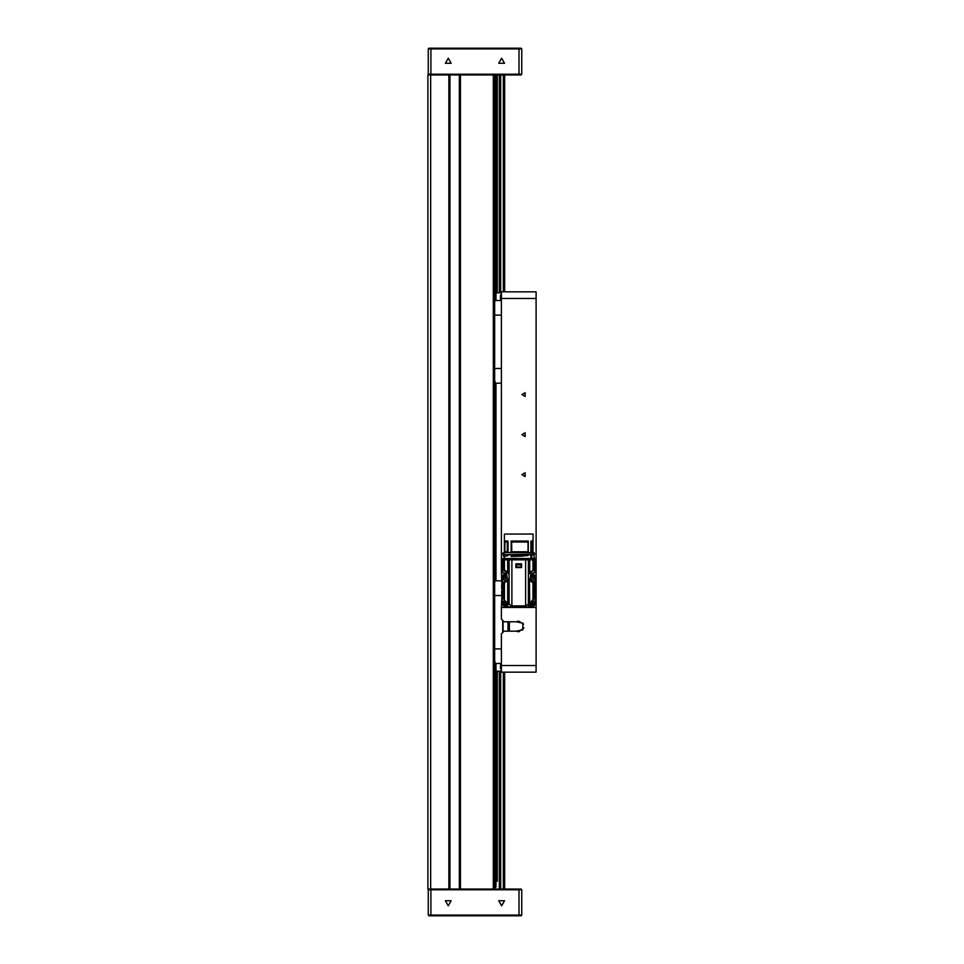 <?xml version="1.0" encoding="UTF-8"?>
<svg xmlns="http://www.w3.org/2000/svg" width="964" height="964" viewBox="0 0 964 964"><rect width="100%" height="100%" fill="white"/><g stroke="black" fill="none" stroke-linecap="round" stroke-linejoin="round"><path stroke-width="1.45" d="M428.944 48.2L521.042 48.2L521.705 48.863L428.281 48.863L428.944 48.2M428.944 74.891L428.281 74.228L521.705 74.228L521.042 74.891L493.351 74.891L494.677 74.891L494.677 889.109L460.105 889.109L460.105 74.891L449.164 74.891L449.164 889.109L427.944 889.109L427.944 74.891L430.607 74.891L430.607 889.109M460.105 74.891L493.351 74.891L493.351 889.109L521.042 889.109L521.705 889.772L428.281 889.772L428.944 889.109L428.281 889.772L428.281 915.137L521.705 915.137L521.042 915.8L428.944 915.8L428.281 915.137L428.944 915.8M501.352 665.534L536.056 665.534L536.056 672.209L501.352 672.197L501.352 633.83L504.027 631.155L516.126 631.155L522.813 629.902L522.813 623.081L516.126 621.816L504.027 621.816L501.352 619.153L501.352 607.465L536.056 607.465L536.056 298.466L501.352 298.466L501.352 291.791L536.056 291.791L536.056 298.466M494.677 300.467L501.352 300.467M494.677 381.889L495.315 381.889L494.677 383.226M501.352 295.852L500.424 295.852L501.352 293.538M501.352 300.202L500.424 300.202L500.424 295.852M530.911 552.529L530.911 541.045L532.996 541.045L532.996 552.529L504.353 552.529L504.353 534.104L533.056 534.104L532.996 552.529M504.413 552.529L504.413 541.045L507.992 541.045L507.992 552.529M511.161 552.529L511.161 541.045L528.248 541.045L528.248 552.529M511.161 541.045L511.691 542.045L527.983 542.045L528.248 541.045M504.413 541.045L504.883 542.045L507.341 542.045L507.992 541.045M530.911 541.045L531.682 542.045L532.996 541.045M494.677 662.196L495.315 662.196L494.677 663.533M494.677 580.774L501.437 580.774M500.69 663.533L500.424 668.148L501.352 668.148M500.424 663.798L501.352 663.798M534.791 597.343L529.778 603.452L525.585 605.886L511.824 605.886L507.679 603.488L505.498 605.525L505.498 606.669L502.16 603.331L504.389 600.174M505.485 573.845L505.955 574.761M532.212 601.162L531.923 606.669L528.706 604.223M531.923 573.845L532.008 579.087M533.827 554.662L534.815 553.794L533.827 552.661L503.594 552.661L502.593 553.661L503.304 554.625L532.971 554.192M501.69 58.214L498.798 63.214L504.582 63.214L501.69 58.214M448.296 58.214L445.404 63.214L451.188 63.214L448.296 58.214M501.69 905.786L504.582 900.786L498.798 900.786L501.69 905.786M448.296 905.786L451.188 900.786L445.404 900.786L448.296 905.786M521.837 394.577L525.151 396.481L525.151 392.661L521.837 394.577M521.837 434.619L525.151 436.523L525.151 432.703L521.837 434.619M521.837 474.662L525.151 476.565L525.151 472.746L521.837 474.662M507.052 602.982L505.498 604.934L503.895 603.331L505.738 601.741M531.67 601.741L533.526 603.331L531.923 604.934L530.357 602.982M534.984 583.1L535.394 596.041L535.394 583.1L530.031 579.436L531.068 572.038L534.695 569.748L530.08 572.038L528.344 574.664L528.344 604.464M504.425 600.223L507.642 603.452L507.642 580.473L509.064 578.183L509.064 574.664L507.895 572.628L504.425 569.953L502.714 569.748L506.341 572.038L507.377 579.436L502.714 583.1L504.425 582.883L504.425 600.223L502.111 596.258M521.705 48.863L521.705 74.228M428.281 74.228L428.281 48.863M448.826 889.109L448.826 74.891L430.607 74.891M504.69 74.891L504.69 291.791M504.69 672.209L504.69 889.109M499.352 889.109L499.352 671.209M499.352 292.791L499.352 74.891M460.443 74.891L460.443 889.109M459.31 74.891L459.31 889.109M449.971 74.891L449.971 889.109M496.014 663.533L496.014 887.097L494.677 887.772M494.677 76.228L496.014 76.228L496.014 300.467M496.014 383.226L496.014 580.774M497.352 881.337L497.352 671.209M449.164 889.109L460.105 889.109M521.042 889.109L521.705 889.772L521.705 915.137L521.042 915.8M536.056 665.534L536.056 607.465M501.798 598.656L501.352 607.465M504.293 572.761L501.352 572.761L501.798 581.569M501.352 572.761L501.352 298.466M523.524 624.19L518.704 621.153L517.391 621.31M516.126 631.155L518.704 631.83L523.874 627.829M536.056 572.761L533.116 572.761M501.352 315.156L494.677 315.156M501.352 368.549L494.677 368.549M495.315 300.467L494.677 301.804M495.315 383.226L501.352 383.226M508.703 604.223L505.498 606.669M505.498 605.525L505.196 601.162M504.256 603.283L505.678 602.114L505.498 604.934L504.088 602.548M504.256 603.331L504.497 604.067M505.208 601.91L504.1 602.524M506.377 602.476L506.727 603.331M504.365 580.039L502.16 576.906L505.269 573.568M505.425 579.087L505.485 574.713M505.835 578.46L503.895 576.906L505.955 575.363M504.256 576.858L505.485 575.303L505.955 575.954M505.955 577.665L505.498 578.508L504.088 576.123L505.208 575.484M504.256 576.906L504.497 577.641M533.02 600.174L535.261 603.331L531.923 606.669M531.923 605.525L529.73 603.488M530.694 603.283L532.104 602.114L531.923 604.934L530.562 602.801M530.694 603.331L530.935 604.067M531.634 601.91L530.995 602.404M532.803 602.476L533.152 603.331M532.14 573.568L535.261 576.894L533.056 580.039M531.152 575.496L533.526 576.906L531.574 578.46M531.068 576.002L532.104 575.677L532.104 578.123L531.26 577.749M531.634 575.484L531.08 575.954M532.803 576.05L533.152 576.906M528.115 604.609L529.14 606.802L528.115 604.609M532.056 606.669L519.307 607.248M502.16 576.761L502.16 603.488L505.341 606.657L519.825 607.224M535.394 586.654L535.394 593.583L535.394 586.654M535.261 576.846L535.261 603.392M502.039 596.077L502.075 583.1L502.618 597.343M534.695 583.1L533.694 583.075L533.694 599.247M535.333 596.162L535.333 583.1M503.726 599.247L503.726 583.075M507.642 580.473L504.425 582.883M507.895 580.22L507.895 603.645M509.064 578.183L509.064 604.464M509.064 574.664L509.064 559.867L511.824 559.867L511.824 605.886M525.585 605.886L525.585 559.867L511.824 559.867M521.536 567.507L521.536 563.771L521.536 567.507L515.873 567.507L515.873 563.771L521.536 563.771L515.873 563.771L515.873 567.507M525.585 559.867L528.344 559.867L528.344 574.664M528.344 578.183L529.513 580.22L529.513 603.645M529.513 580.22L529.778 603.452M532.984 600.223L532.984 582.883L529.778 580.473M532.984 582.883L533.694 583.075M502.569 583.1L502.027 596.041L502.015 580.689L502.714 583.1M502.714 569.748L502.027 569.748L502.015 559.867L509.064 559.867M528.344 559.867L535.394 559.867L535.369 569.748L534.695 569.748M507.895 572.628L507.895 559.867M529.513 559.867L529.513 572.628M534.984 580.677L532.321 573.387L535.394 572.146L535.394 559.867L535.394 569.748M529.778 559.867L529.778 572.363M532.984 569.953L532.984 559.867M533.694 559.867L533.694 569.76M505.955 578.231L505.955 574.616M502.015 559.867L502.015 572.146L505.088 573.387L502.569 580.665M507.642 572.363L507.642 559.867M504.425 559.867L504.425 569.953M503.726 569.76L503.726 559.867M508.884 559.867L508.884 558.53L511.992 558.53L511.992 559.867M525.428 559.867L525.428 558.53L511.992 558.53M525.428 558.53L528.537 558.53L528.537 559.867M508.884 558.53L502.425 558.53L502.425 559.867M534.984 559.867L534.984 558.53L528.537 558.53M535.333 569.748L535.333 559.867M502.075 559.867L502.075 569.748L502.039 559.867M516.174 567.507L516.174 563.976L521.247 564.024L521.247 567.507M516.174 566.916L521.247 566.916M523.054 556.071L511.161 556.433L511.161 554.794L507.992 554.794L507.124 555.891L507.305 554.794L503.292 554.794L503.292 556.204L507.124 555.891L503.292 556.204M530.911 558.53L530.911 554.794L528.248 554.794L527.971 555.65L528.248 554.794M530.911 554.794L531.742 554.794L531.742 558.53M534.116 558.53L534.116 554.794L531.742 554.794M504.353 556.264L503.594 556.204M507.305 555.818L507.992 555.493M507.305 554.794L507.992 554.794M511.161 554.794L527.971 554.794M511.727 554.794L511.161 556.433M511.727 556.385L527.971 555.65M504.883 542.045L504.907 552.529M507.305 552.529L507.305 551.733L504.907 551.733M507.305 551.733L507.341 542.045M511.691 542.045L511.727 552.529M527.971 552.529L527.971 551.733L511.727 551.733M527.971 551.733L527.983 542.045M531.682 542.045L531.742 552.529M532.514 552.529L531.742 551.733M532.514 551.733L532.526 542.045M496.014 292.791L501.352 292.791M501.352 671.209L496.014 671.209M494.677 648.844L501.352 648.844M494.677 595.451L501.702 595.451M509.366 621.816L509.366 631.155M508.028 621.816L508.028 631.155M503.088 621.647L503.088 631.324M502.69 621.455L502.69 631.516M495.315 663.533L501.352 663.533M495.315 580.774L494.677 582.111M500.424 668.148L501.352 670.462M505.052 573.351L501.955 575.954L501.593 588.884M501.593 591.342L501.955 604.271L504.546 606.874L517.475 607.224M519.933 607.224L532.863 606.874L535.466 604.271L535.815 591.293M535.815 588.932L535.466 575.954L532.357 573.351M519.042 74.891L519.042 48.2M430.944 48.2L430.944 74.891M500.69 74.891L500.69 292.791M500.69 671.209L500.69 889.109M503.353 889.109L503.353 672.209M503.353 291.791L503.353 74.891M430.944 889.109L430.944 915.8M519.042 915.8L519.042 889.109M509.366 291.803L501.352 291.803M535.092 596.728L535.092 583.1M502.316 596.728L502.316 583.1M534.839 583.1L534.839 580.665M534.839 572.182L534.839 569.748M535.092 569.748L535.092 559.867M502.425 583.1L502.425 580.677M502.569 569.748L502.569 572.182M502.316 559.867L502.316 569.748M512.499 559.867L512.499 558.53M524.91 559.867L524.91 558.53M534.984 572.158L534.984 569.748M502.425 569.748L502.425 572.158M516.174 564.916L521.247 564.916M497.352 74.891L497.352 292.791M501.352 672.209L509.366 672.209M535.394 583.1L535.394 596.041M504.353 558.53L504.353 556.204M504.437 553.131L503.594 552.661M532.971 553.131L533.827 552.661M504.437 554.192L503.594 554.662"/></g></svg>
